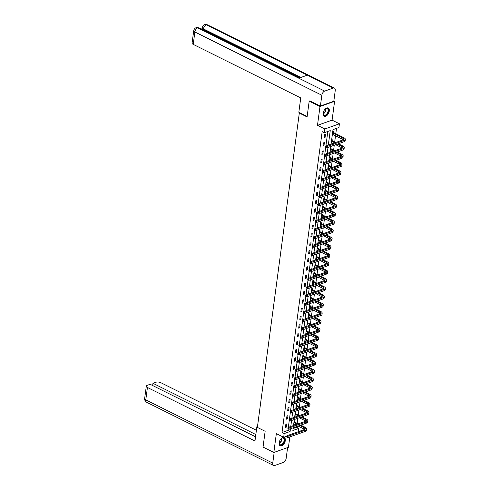 <?xml version="1.0" encoding="UTF-8"?>
<svg xmlns="http://www.w3.org/2000/svg" width="490" height="490" viewBox="0 0 490 490"><rect width="100%" height="100%" fill="white"/><g stroke="black" fill="none" stroke-linecap="round" stroke-linejoin="round"><path stroke-width="0.73" d="M285.309 440.553A4.594 2.64 116.5 0 0 284.28 437.533A4.594 2.64 116.5 0 0 281.193 438.593A4.594 2.64 116.5 0 0 279.153 442.74A4.594 2.64 116.5 0 0 280.182 445.765A4.594 2.64 116.5 0 0 283.275 444.706A4.594 2.64 116.5 0 0 285.309 440.553M329.28 111.034A4.594 2.64 116.5 0 0 328.251 108.014A4.594 2.64 116.5 0 0 325.158 109.068A4.594 2.64 116.5 0 0 323.118 113.221A4.594 2.64 116.5 0 0 324.147 116.24A4.594 2.64 116.5 0 0 327.24 115.181A4.594 2.64 116.5 0 0 329.28 111.034M293.124 428.56L296.628 427.311L298.784 428.389L298.349 431.684M299.972 112.823L299.317 113.055L257.373 427.409L265.145 431.28L263.038 447.088L273.83 452.466L288.439 447.278L289.823 436.896M333.855 100.94L334.596 101.308L319.995 106.495L317.483 125.33L324.821 128.986L339.429 123.799L338.933 127.51L333.01 129.617L331.069 144.158M317.483 125.33L332.085 120.142L334.596 101.308M332.085 120.142L339.429 123.799M296.628 427.311L296.726 426.563M297.161 423.317L297.834 418.282M298.263 415.042L298.937 410.007M299.372 406.767L300.039 401.733M300.474 398.493L301.142 393.458M301.577 390.218L302.25 385.183M302.679 381.943L303.353 376.908M303.788 373.668L304.455 368.633M304.89 365.393L305.558 360.358M305.993 357.118L306.667 352.083M307.095 348.837L307.769 343.809M308.204 340.562L308.872 335.534M309.306 332.287L309.98 327.259M310.409 324.013L311.083 318.984M311.511 315.738L312.185 310.709M312.62 307.463L313.288 302.434M313.723 299.188L314.396 294.159M314.825 290.913L315.499 285.884M315.934 282.638L316.601 277.61M317.036 274.363L317.704 269.335M318.139 266.088L318.812 261.06M319.241 257.814L319.915 252.779M320.35 249.539L321.017 244.504M321.452 241.264L322.126 236.229M322.555 232.989L323.229 227.954M323.657 224.714L324.331 219.679M324.766 216.439L325.434 211.404M325.868 208.164L326.542 203.13M326.971 199.889L327.645 194.855M328.079 191.614L328.747 186.58M329.182 183.34L329.85 178.305M330.285 175.059L330.958 170.03M331.387 166.784L332.061 161.755M332.496 158.509L333.163 153.48M333.598 150.234L334.266 145.205M334.701 141.959L335.521 135.804M335.803 133.684L336.514 128.368M299.317 113.055L307.089 116.926L309.196 101.118L309.986 100.842M309.196 101.118L319.995 106.495M332.728 131.712L333.372 131.485L333.261 132.343M332.306 134.897L332.967 134.53M331.626 139.987L332.269 139.76L332.153 140.618M331.203 143.172L331.865 142.804M330.523 148.262L331.166 148.035L331.05 148.893M330.101 151.447L330.756 151.079M329.421 156.537L330.058 156.31L329.948 157.168M328.992 159.722L329.654 159.354M328.312 164.811L328.955 164.585L328.839 165.449M327.89 167.996L328.551 167.629M327.21 173.086L327.853 172.86L327.737 173.723M326.787 176.271L327.449 175.904M326.107 181.361L326.75 181.135L326.634 181.998M325.685 184.546L326.34 184.179M325.005 189.636L325.642 189.41L325.532 190.273M324.576 192.821L325.238 192.454M323.896 197.911L324.539 197.684L324.423 198.548M323.474 201.096L324.135 200.729M322.794 206.186L323.437 205.959L323.32 206.823M322.371 209.371L323.033 209.003M321.691 214.461L322.334 214.234L322.218 215.098M321.262 217.646L321.924 217.278M320.589 222.742L321.226 222.509L321.115 223.373M320.16 225.921L320.821 225.553M319.48 231.017L320.123 230.784L320.007 231.648M319.057 234.196L319.719 233.828M318.377 239.292L319.021 239.059L318.904 239.922M317.955 242.47L318.61 242.103M317.275 247.566L317.918 247.334L317.802 248.197M316.846 250.745L317.508 250.378M316.166 255.841L316.81 255.609L316.693 256.472M315.744 259.02L316.405 258.653M315.064 264.116L315.707 263.889L315.591 264.747M314.641 267.295L315.303 266.934M313.961 272.391L314.605 272.164L314.488 273.022M313.539 275.57L314.194 275.209M312.859 280.666L313.496 280.439L313.386 281.297M312.43 283.851L313.092 283.483M311.75 288.941L312.393 288.714L312.277 289.572M311.328 292.126L311.989 291.758M310.648 297.216L311.291 296.989L311.175 297.846M310.225 300.401L310.887 300.033M309.545 305.49L310.188 305.264L310.072 306.121M309.117 308.675L309.778 308.308M308.443 313.765L309.08 313.539L308.97 314.396M308.014 316.95L308.675 316.583M307.334 322.04L307.977 321.814L307.861 322.671M306.911 325.225L307.573 324.858M306.232 330.315L306.875 330.089L306.758 330.952M305.809 333.5L306.471 333.133M305.129 338.59L305.772 338.363L305.656 339.227M304.7 341.775L305.362 341.408M304.021 346.865L304.664 346.638L304.553 347.502M303.598 350.05L304.259 349.682M302.918 355.14L303.561 354.913L303.445 355.777M302.495 358.325L303.157 357.957M301.816 363.415L302.459 363.188L302.342 364.052M301.393 366.6L302.048 366.232M300.713 371.69L301.35 371.463L301.24 372.327M300.284 374.875L300.946 374.507M299.604 379.964L300.248 379.738L300.131 380.601M299.182 383.149L299.843 382.782M298.502 388.245L299.145 388.013L299.029 388.876M298.079 391.424L298.741 391.057M297.399 396.52L298.043 396.288L297.926 397.151M296.977 399.699L297.632 399.332M296.297 404.795L296.934 404.562L296.824 405.426M295.868 407.974L296.53 407.607M295.188 413.07L295.831 412.837L295.715 413.701M294.766 416.249L295.427 415.881M294.086 421.345L294.729 421.112L294.613 421.976M293.663 424.524L294.325 424.156M328.306 145.138L330.248 130.597L324.325 132.698L322.169 131.626L282.019 432.499L287.942 430.398L288.138 428.922M288.347 427.354L289.241 420.647M289.455 419.079L290.35 412.372M290.558 410.804L291.452 404.097M291.66 402.529L292.555 395.822M292.769 394.254L293.663 387.547M293.871 385.973L294.766 379.272M294.974 377.698L295.868 370.997M296.076 369.423L296.971 362.723M297.185 361.148L298.079 354.448M298.288 352.874L299.182 346.173M299.39 344.599L300.284 337.898M300.493 336.324L301.387 329.623M301.601 328.049L302.495 321.348M302.704 319.774L303.598 313.073M303.806 311.499L304.7 304.798M304.909 303.224L305.809 296.524M306.017 294.949L306.911 288.249M307.12 286.675L308.014 279.974M308.222 278.4L309.117 271.699M309.331 270.125L310.225 263.418M310.433 261.85L311.328 255.143M311.536 253.575L312.43 246.868M312.638 245.3L313.533 238.593M313.747 237.025L314.641 230.318M314.849 228.75L315.744 222.043M315.952 220.469L316.846 213.769M317.055 212.195L317.949 205.494M318.163 203.92L319.057 197.219M319.266 195.645L320.16 188.944M320.368 187.37L321.262 180.669M321.477 179.095L322.371 172.394M322.579 170.82L323.474 164.119M323.682 162.545L324.576 155.845M324.784 154.27L325.679 147.57M325.893 145.996L327.828 131.455M324.49 134.64L324.068 137.819L325.054 137.47L325.476 134.291L324.49 134.64M323.388 142.915L322.965 146.094L323.951 145.744L324.374 142.566L323.388 142.915M322.285 151.19L321.857 154.375L322.843 154.019L323.271 150.84L322.285 151.19M321.177 159.464L320.754 162.649L321.74 162.294L322.169 159.115L321.177 159.464M320.074 167.739L319.651 170.924L320.638 170.569L321.06 167.39L320.074 167.739M318.972 176.014L318.549 179.199L319.535 178.844L319.958 175.665L318.972 176.014M317.869 184.289L317.44 187.474L318.427 187.125L318.855 183.94L317.869 184.289M316.76 192.564L316.338 195.749L317.324 195.4L317.747 192.215L316.76 192.564M315.658 200.839L315.235 204.024L316.221 203.675L316.644 200.49L315.658 200.839M314.555 209.114L314.127 212.299L315.119 211.95L315.542 208.764L314.555 209.114M313.453 217.389L313.024 220.574L314.01 220.224L314.439 217.039L313.453 217.389M312.344 225.663L311.922 228.848L312.908 228.499L313.331 225.314L312.344 225.663M311.242 233.938L310.819 237.123L311.805 236.774L312.228 233.589L311.242 233.938M310.139 242.213L309.711 245.398L310.703 245.049L311.125 241.864L310.139 242.213M309.031 250.488L308.608 253.673L309.594 253.324L310.023 250.139L309.031 250.488M307.928 258.769L307.506 261.948L308.492 261.599L308.914 258.414L307.928 258.769M306.826 267.044L306.403 270.223L307.389 269.874L307.812 266.689L306.826 267.044M305.723 275.319L305.295 278.498L306.281 278.149L306.709 274.964L305.723 275.319M304.615 283.594L304.192 286.773L305.178 286.423L305.601 283.238L304.615 283.594M303.512 291.868L303.089 295.047L304.076 294.698L304.498 291.519L303.512 291.868M302.41 300.143L301.987 303.322L302.973 302.973L303.396 299.794L302.41 300.143M301.307 308.418L300.878 311.597L301.865 311.248L302.293 308.069L301.307 308.418M300.199 316.693L299.776 319.878L300.762 319.523L301.185 316.344L300.199 316.693M299.096 324.968L298.673 328.153L299.66 327.798L300.082 324.619L299.096 324.968M297.993 333.243L297.565 336.428L298.557 336.073L298.98 332.894L297.993 333.243M296.885 341.518L296.462 344.703L297.448 344.348L297.877 341.169L296.885 341.518M295.782 349.793L295.36 352.978L296.346 352.622L296.769 349.444L295.782 349.793M294.68 358.068L294.257 361.252L295.243 360.903L295.666 357.718L294.68 358.068M293.577 366.342L293.149 369.527L294.135 369.178L294.564 365.993L293.577 366.342M292.469 374.617L292.046 377.802L293.032 377.453L293.461 374.268L292.469 374.617M291.366 382.892L290.944 386.077L291.93 385.728L292.352 382.543L291.366 382.892M290.264 391.167L289.841 394.352L290.827 394.003L291.25 390.818L290.264 391.167M289.161 399.442L288.733 402.627L289.719 402.278L290.147 399.093L289.161 399.442M288.053 407.717L287.63 410.902L288.616 410.553L289.039 407.368L288.053 407.717M286.95 415.992L286.528 419.177L287.514 418.827L287.936 415.643L286.95 415.992M285.848 424.273L285.419 427.452L286.411 427.102L286.834 423.917L285.848 424.273M286.809 436.18L283.686 437.288L276.342 433.632L273.83 452.466M283.686 437.288L284.182 433.577L290.105 431.476L290.46 428.787M282.019 432.499L284.182 433.577M324.325 132.698L324.821 128.986M293.222 427.807L292.867 430.49L298.784 428.389M330.762 146.449L329.966 152.433M329.66 154.724L328.863 160.708M328.557 162.999L327.761 168.983M327.455 171.273L326.652 177.257M326.346 179.548L325.55 185.532M325.244 187.823L324.447 193.807M324.141 196.098L323.339 202.082M323.039 204.373L322.236 210.357M321.93 212.648L321.134 218.632M320.827 220.923L320.031 226.907M319.725 229.204L318.923 235.182M318.616 237.479L317.82 243.457M317.514 245.753L316.718 251.731M316.411 254.028L315.615 260.006M315.309 262.303L314.507 268.281M314.2 270.578L313.404 276.556M313.098 278.853L312.302 284.831M311.995 287.128L311.199 293.112M310.893 295.403L310.09 301.387M309.784 303.678L308.988 309.662M308.682 311.952L307.885 317.937M307.579 320.227L306.777 326.211M306.477 328.502L305.674 334.486M305.368 336.777L304.572 342.761M304.266 345.052L303.469 351.036M303.163 353.327L302.361 359.311M302.054 361.602L301.258 367.586M300.952 369.877L300.156 375.861M299.849 378.151L299.053 384.136M298.747 386.426L297.945 392.41M297.638 394.707L296.842 400.685M296.536 402.982L295.74 408.96M295.433 411.257L294.637 417.235M294.331 419.532L293.528 425.51M290.766 426.496L291.562 420.512M291.868 418.221L292.671 412.237M292.977 409.94L293.773 403.962M294.08 401.665L294.876 395.687M295.182 393.39L295.985 387.412M296.285 385.115L297.087 379.138M297.393 376.841L298.19 370.863M298.496 368.566L299.292 362.588M299.598 360.291L300.401 354.313M300.707 352.016L301.503 346.032M301.809 343.741L302.606 337.757M302.912 335.466L303.708 329.482M304.014 327.191L304.817 321.207M305.123 318.916L305.919 312.932M306.226 310.642L307.022 304.658M307.328 302.367L308.124 296.383M308.431 294.092L309.233 288.108M309.539 285.817L310.335 279.833M310.642 277.542L311.438 271.558M311.744 269.267L312.546 263.283M312.847 260.992L313.649 255.008M313.955 252.718L314.752 246.733M315.058 244.436L315.854 238.459M316.16 236.162L316.963 230.184M317.269 227.887L318.065 221.909M318.371 219.612L319.168 213.634M319.474 211.337L320.27 205.359M320.576 203.062L321.379 197.084M321.685 194.787L322.481 188.809M322.788 186.512L323.584 180.528M323.89 178.238L324.686 172.253M324.993 169.963L325.795 163.979M326.101 161.688L326.897 155.704M327.204 153.413L328 147.429M287.942 430.398L290.105 431.476M324.172 137.035L325.054 137.47M332.373 134.383L332.949 134.664M331.271 142.657L331.846 142.939M323.069 145.31L323.951 145.744M330.168 150.932L330.738 151.214M321.967 153.584L322.843 154.019M329.066 159.207L329.635 159.495M320.858 161.859L321.74 162.294M327.957 167.482L328.533 167.77M319.756 170.134L320.638 170.569M326.855 175.757L327.43 176.045M318.653 178.409L319.535 178.844M325.752 184.032L326.322 184.32M317.545 186.684L318.427 187.125M324.643 192.307L325.219 192.595M316.442 194.959L317.324 195.4M323.541 200.582L324.117 200.869M315.34 203.234L316.221 203.675M322.438 208.856L323.014 209.144M314.237 211.508L315.119 211.95M321.336 217.131L321.906 217.419M313.128 219.783L314.01 220.224M320.227 225.406L320.803 225.694M312.026 228.058L312.908 228.499M319.125 233.681L319.701 233.969M310.923 236.333L311.805 236.774M318.022 241.956L318.592 242.244M309.821 244.608L310.703 245.049M316.92 250.231L317.489 250.519M308.712 252.883L309.594 253.324M315.811 258.512L316.387 258.793M307.61 261.158L308.492 261.599M314.709 266.787L315.284 267.068M306.507 269.433L307.389 269.874M313.606 275.062L314.176 275.343M305.405 277.707L306.281 278.149M312.498 283.336L313.073 283.618M304.296 285.982L305.178 286.423M311.395 291.611L311.971 291.893M303.194 294.257L304.076 294.698M310.293 299.886L310.868 300.168M302.091 302.538L302.973 302.973M309.19 308.161L309.76 308.443M300.983 310.813L301.865 311.248M308.081 316.436L308.657 316.718M299.88 319.088L300.762 319.523M306.979 324.711L307.555 324.999M298.778 327.363L299.66 327.798M305.876 332.986L306.446 333.274M297.675 335.638L298.557 336.073M304.774 341.26L305.344 341.548M296.566 343.913L297.448 344.348M303.665 349.535L304.241 349.823M295.464 352.188L296.346 352.622M302.563 357.81L303.139 358.098M294.361 360.462L295.243 360.903M301.46 366.085L302.03 366.373M293.259 368.737L294.135 369.178M300.358 374.36L300.927 374.648M292.15 377.012L293.032 377.453M299.249 382.635L299.825 382.923M291.048 385.287L291.93 385.728M298.147 390.91L298.722 391.198M289.945 393.562L290.827 394.003M297.044 399.185L297.614 399.473M288.837 401.837L289.719 402.278M295.936 407.46L296.511 407.747M287.734 410.112L288.616 410.553M294.833 415.734L295.409 416.022M286.632 418.387L287.514 418.827M293.731 424.009L294.306 424.297M285.529 426.661L286.411 427.102M332.722 131.773L333.384 132.478L332.594 132.759M332.569 132.919L342.957 138.088A2.946 1.231 -172.4 0 1 343.907 139.185A2.946 1.231 -172.4 0 1 343.147 139.864L325.599 146.1L326.677 146.639L344.225 140.403A4.422 1.85 7.6 0 0 345.364 139.374A4.422 1.85 7.6 0 0 343.943 137.739L333.384 132.478M332.392 134.242L342.78 139.417A2.946 1.231 -172.4 0 1 343.349 139.785M325.789 147.055L325.354 146.841L325.715 147.588L325.789 147.055L326.677 146.639L326.499 147.962L344.047 141.733A4.422 1.85 7.6 0 0 345.187 140.704L345.364 139.374M326.499 147.962L325.715 147.588M325.354 146.841L325.599 146.1M324.741 109.54A3.975 2.285 -63.5 0 1 325.685 108.7A3.975 2.285 -63.5 0 1 328.398 109.344A3.975 2.285 -63.5 0 1 326.775 114.58A3.975 2.285 -63.5 0 1 323.308 114.562A3.975 2.285 -63.5 0 1 323.155 113.778A3.975 2.285 -63.5 0 1 323.253 112.522M327.994 109.429A3.681 2.113 116.5 0 0 327.277 108.547A3.681 2.113 116.5 0 0 325.58 108.774A3.565 2.046 116.5 0 1 323.149 113.643A3.681 2.113 116.5 0 0 323.277 114.262A3.681 2.113 116.5 0 0 323.994 115.144A3.681 2.113 116.5 0 0 327.057 113.588A3.681 2.113 116.5 0 0 327.994 109.429M323.89 116.075A4.569 2.622 116.5 0 0 327.651 114.066A4.569 2.622 116.5 0 0 328.778 108.958A4.569 2.622 116.5 0 0 327.957 107.904M280.77 439.058A3.975 2.285 -63.5 0 1 281.713 438.225A3.975 2.285 -63.5 0 1 284.433 438.869A3.975 2.285 -63.5 0 1 282.804 444.105A3.975 2.285 -63.5 0 1 279.337 444.087A3.975 2.285 -63.5 0 1 279.19 443.297A3.975 2.285 -63.5 0 1 279.288 442.041M284.029 438.954A3.681 2.113 116.5 0 0 283.312 438.072A3.681 2.113 116.5 0 0 281.609 438.293A3.565 2.046 116.5 0 1 279.184 443.162A3.681 2.113 116.5 0 0 279.312 443.787A3.681 2.113 116.5 0 0 280.029 444.663A3.681 2.113 116.5 0 0 283.085 443.113A3.681 2.113 116.5 0 0 284.029 438.954M279.919 445.6A4.569 2.622 116.5 0 0 283.679 443.585A4.569 2.622 116.5 0 0 284.812 438.477A4.569 2.622 116.5 0 0 283.992 437.423M307.157 116.4L298.833 112.253L300.744 97.933L193.219 44.37A3.534 1.482 -172.4 0 1 192.08 43.065L193.734 30.68A3.534 1.482 -172.4 0 0 194.873 31.985L193.219 44.37M333.261 88.059L307.353 75.154L298.784 78.198L324.692 91.103L333.261 88.059A3.626 2.083 116.5 0 1 334.443 88.078A3.626 2.083 116.5 0 1 335.252 90.46L333.812 101.252L320.393 106.024L309.79 100.909M324.692 91.103A3.626 2.083 116.5 0 0 321.832 95.225L320.393 106.024M202.29 27.82L200.232 28.555M299.972 77.775L203.362 29.651A3.534 1.482 -172.4 0 1 202.223 28.347L202.321 27.63L203.454 28.935L203.362 29.651M299.433 77.965L198.891 27.887A3.626 2.083 116.5 0 0 197.733 27.863L196.123 27.71C194.934 28.065 194.138 29.057 193.734 30.68M334.443 88.078L207.478 24.837A3.626 2.083 116.5 0 0 206.296 24.819L204.679 24.672C203.528 25.008 202.744 25.995 202.321 27.63M257.495 426.49L256.876 426.71L254.965 441.037L147.435 387.474L145.787 399.858L272.746 463.099L274.18 452.337M257.428 426.986L256.876 426.71M256.399 430.293L160.861 382.708A3.534 1.482 7.6 0 0 155.9 382.255L152.96 383.303L255.835 434.544M272.746 463.099A3.626 2.083 116.5 0 0 273.561 465.482A3.626 2.083 116.5 0 0 274.737 465.5L283.306 462.456A3.626 2.083 116.5 0 0 286.166 458.334L287.606 447.572M255.535 436.786L150.154 384.295L147.214 385.342A3.534 1.482 7.6 0 0 146.302 386.163A3.534 1.482 7.6 0 0 147.435 387.474M152.66 385.544L152.96 383.303M331.62 140.048L332.281 140.753L331.485 141.034M337.334 144.115L341.855 146.363A2.946 1.231 -172.4 0 1 342.804 147.459A2.946 1.231 -172.4 0 1 342.038 148.145L324.496 154.375L325.574 154.913L343.123 148.678A4.422 1.85 7.6 0 0 344.262 147.649A4.422 1.85 7.6 0 0 342.841 146.014L338.321 143.766M335.76 142.492L332.281 140.753M331.467 141.194L334.774 142.841M331.289 142.517L333.12 143.429M335.681 144.703L341.677 147.692A2.946 1.231 -172.4 0 1 342.247 148.06M324.686 155.33L324.251 155.116L324.613 155.863L324.686 155.33L325.574 154.913L325.397 156.237L342.945 150.007A4.422 1.85 7.6 0 0 344.084 148.978L344.262 147.649M325.397 156.237L324.613 155.863M324.251 155.116L324.496 154.375M330.517 148.323L331.179 149.027L330.382 149.309M336.232 152.39L340.752 154.644A2.946 1.231 -172.4 0 1 341.695 155.734A2.946 1.231 -172.4 0 1 340.936 156.42L323.388 162.649L324.472 163.188L342.014 156.953A4.422 1.85 7.6 0 0 343.159 155.924A4.422 1.85 7.6 0 0 341.738 154.289L337.218 152.041M334.658 150.767L331.179 149.027M330.364 149.468L333.672 151.116M330.187 150.791L332.012 151.704M334.572 152.978L340.575 155.967A2.946 1.231 -172.4 0 1 341.144 156.335M323.578 163.605L323.149 163.391L323.075 163.923L323.51 164.138L323.578 163.605L324.472 163.188L324.294 164.511L341.836 158.282A4.422 1.85 7.6 0 0 342.982 157.253L343.159 155.924M324.294 164.511L323.51 164.138M323.149 163.391L323.388 162.649M329.409 156.598L330.07 157.302L329.28 157.59M335.129 160.665L339.65 162.919A2.946 1.231 -172.4 0 1 340.593 164.009A2.946 1.231 -172.4 0 1 339.833 164.695L322.285 170.924L323.363 171.463L340.911 165.228A4.422 1.85 7.6 0 0 342.057 164.199A4.422 1.85 7.6 0 0 340.636 162.564L336.115 160.316M333.555 159.042L330.07 157.302M329.255 157.743L332.569 159.391M329.084 159.066L330.909 159.979M333.47 161.253L339.472 164.242A2.946 1.231 -172.4 0 1 340.042 164.609M322.475 171.88L322.046 171.665L321.973 172.198L322.408 172.413L322.475 171.88L323.363 171.463L323.192 172.786L340.734 166.557A4.422 1.85 7.6 0 0 341.879 165.528L342.057 164.199M323.192 172.786L322.408 172.413M322.046 171.665L322.285 170.924M328.306 164.873L328.968 165.583L328.178 165.865M334.021 168.94L338.541 171.194A2.946 1.231 -172.4 0 1 339.49 172.284A2.946 1.231 -172.4 0 1 338.731 172.97L321.183 179.199L322.261 179.738L339.809 173.503A4.422 1.85 7.6 0 0 340.948 172.48A4.422 1.85 7.6 0 0 339.527 170.839L335.013 168.591M332.453 167.317L328.968 165.583M328.153 166.018L331.461 167.666M327.975 167.341L329.807 168.254M332.367 169.528L338.363 172.517A2.946 1.231 -172.4 0 1 338.933 172.884M321.373 180.155L320.938 179.94L321.299 180.688L321.373 180.155L322.261 179.738L322.083 181.061L339.631 174.832A4.422 1.85 7.6 0 0 340.771 173.803L340.948 172.48M322.083 181.061L321.299 180.688M320.938 179.94L321.183 179.199M327.204 173.148L327.865 173.858L327.069 174.14M332.918 177.215L337.438 179.469A2.946 1.231 -172.4 0 1 338.388 180.559A2.946 1.231 -172.4 0 1 337.622 181.245L320.08 187.474L321.158 188.013L338.706 181.784A4.422 1.85 7.6 0 0 339.846 180.755A4.422 1.85 7.6 0 0 338.425 179.113L333.904 176.865M331.344 175.592L327.865 173.858M327.051 174.293L330.358 175.941M326.873 175.616L328.704 176.529M331.265 177.803L337.261 180.792A2.946 1.231 -172.4 0 1 337.83 181.159M320.27 188.43L319.835 188.215L320.197 188.962L320.27 188.43L321.158 188.013L320.981 189.342L338.529 183.107A4.422 1.85 7.6 0 0 339.668 182.078L339.846 180.755M320.981 189.342L320.197 188.962M319.835 188.215L320.08 187.474M326.095 181.429L326.763 182.133L325.966 182.415M331.816 185.489L336.336 187.744A2.946 1.231 -172.4 0 1 337.279 188.834A2.946 1.231 -172.4 0 1 336.52 189.52L318.972 195.749L320.056 196.288L337.598 190.059A4.422 1.85 7.6 0 0 338.743 189.03A4.422 1.85 7.6 0 0 337.322 187.394L332.802 185.14M330.242 183.866L326.763 182.133M325.948 182.568L329.255 184.216M325.77 183.891L327.596 184.804M330.156 186.078L336.158 189.067A2.946 1.231 -172.4 0 1 336.728 189.434M319.162 196.704L318.733 196.49L318.659 197.023L319.094 197.237L319.162 196.704L320.056 196.288L319.878 197.617L337.42 191.382A4.422 1.85 7.6 0 0 338.566 190.353L338.743 189.03M319.878 197.617L319.094 197.237M318.733 196.49L318.972 195.749M324.993 189.704L325.654 190.408L324.864 190.69M330.713 193.764L335.227 196.018A2.946 1.231 -172.4 0 1 336.177 197.109A2.946 1.231 -172.4 0 1 335.417 197.795L317.869 204.024L318.947 204.563L336.495 198.334A4.422 1.85 7.6 0 0 337.641 197.305A4.422 1.85 7.6 0 0 336.22 195.669L331.699 193.415M329.139 192.141L325.654 190.408M324.839 190.843L328.153 192.49M324.662 192.166L326.493 193.078M329.053 194.352L335.056 197.341A2.946 1.231 -172.4 0 1 335.619 197.709M318.059 204.979L317.624 204.765L317.986 205.512L318.059 204.979L318.947 204.563L318.77 205.892L336.318 199.657A4.422 1.85 7.6 0 0 337.463 198.628L337.641 197.305M318.77 205.892L317.986 205.512M317.624 204.765L317.869 204.024M323.89 197.978L324.552 198.683L323.755 198.964M329.605 202.039L334.125 204.293A2.946 1.231 -172.4 0 1 335.074 205.383A2.946 1.231 -172.4 0 1 334.309 206.07L316.767 212.299L317.845 212.838L335.393 206.609A4.422 1.85 7.6 0 0 336.532 205.579A4.422 1.85 7.6 0 0 335.111 203.944L330.591 201.69M328.037 200.416L324.552 198.683M323.737 199.118L327.044 200.765M323.559 200.447L325.391 201.353M327.951 202.627L333.947 205.616A2.946 1.231 -172.4 0 1 334.517 205.984M316.957 213.26L316.522 213.04L316.883 213.787L316.957 213.26L317.845 212.838L317.667 214.167L335.215 207.932A4.422 1.85 7.6 0 0 336.354 206.903L336.532 205.579M317.667 214.167L316.883 213.787M316.522 213.04L316.767 212.299M322.788 206.253L323.449 206.958L322.653 207.239M328.502 210.314L333.022 212.568A2.946 1.231 -172.4 0 1 333.972 213.658A2.946 1.231 -172.4 0 1 333.206 214.344L315.664 220.574L316.742 221.113L334.284 214.883A4.422 1.85 7.6 0 0 335.43 213.854A4.422 1.85 7.6 0 0 334.009 212.219L329.488 209.965M326.928 208.691L323.449 206.958M322.634 207.393L325.942 209.04M322.457 208.722L324.288 209.628M326.848 210.902L332.845 213.891A2.946 1.231 -172.4 0 1 333.414 214.259M315.848 221.535L315.419 221.315L315.346 221.847L315.781 222.062L315.848 221.535L316.742 221.113L316.565 222.442L334.113 216.206A4.422 1.85 7.6 0 0 335.252 215.177L335.43 213.854M316.565 222.442L315.781 222.062M315.419 221.315L315.664 220.574M321.679 214.528L322.34 215.232L321.55 215.514M327.4 218.589L331.92 220.843A2.946 1.231 -172.4 0 1 332.863 221.933A2.946 1.231 -172.4 0 1 332.104 222.619L314.555 228.848L315.64 229.387L333.182 223.158A4.422 1.85 7.6 0 0 334.327 222.129A4.422 1.85 7.6 0 0 332.906 220.494L328.386 218.24M325.826 216.966L322.34 215.232M321.532 215.667L324.839 217.315M321.354 216.996L323.18 217.903M325.74 219.183L331.742 222.166A2.946 1.231 -172.4 0 1 332.312 222.534M314.745 229.81L314.317 229.596L314.243 230.122L314.678 230.337L314.745 229.81L315.64 229.387L315.462 230.717L333.004 224.481A4.422 1.85 7.6 0 0 334.149 223.452L334.327 222.129M315.462 230.717L314.678 230.337M314.317 229.596L314.555 228.848M320.576 222.803L321.238 223.507L320.448 223.789M326.297 226.864L330.811 229.118A2.946 1.231 -172.4 0 1 331.761 230.208A2.946 1.231 -172.4 0 1 331.001 230.894L313.453 237.129L314.531 237.662L332.079 231.433A4.422 1.85 7.6 0 0 333.218 230.404A4.422 1.85 7.6 0 0 331.797 228.769L327.283 226.515M324.723 225.241L321.238 223.507M320.423 223.942L323.737 225.59M320.246 225.271L322.077 226.178M324.637 227.458L330.634 230.441A2.946 1.231 -172.4 0 1 331.203 230.808M313.643 238.085L313.208 237.871L313.569 238.612L313.643 238.085L314.531 237.662L314.353 238.991L331.901 232.756A4.422 1.85 7.6 0 0 333.047 231.727L333.218 230.404M314.353 238.991L313.569 238.612M313.208 237.871L313.453 237.129M319.474 231.078L320.135 231.782L319.339 232.064M325.188 235.145L329.709 237.393A2.946 1.231 -172.4 0 1 330.658 238.483A2.946 1.231 -172.4 0 1 329.893 239.169L312.351 245.404L313.429 245.937L330.977 239.708A4.422 1.85 7.6 0 0 332.116 238.679A4.422 1.85 7.6 0 0 330.695 237.044L326.175 234.79M323.614 233.516L320.135 231.782M319.321 232.217L322.628 233.865M319.143 233.546L320.974 234.453M323.535 235.733L329.531 238.722A2.946 1.231 -172.4 0 1 330.101 239.083M312.54 246.36L312.106 246.145L312.467 246.887L312.54 246.36L313.429 245.937L313.251 247.266L330.799 241.031A4.422 1.85 7.6 0 0 331.938 240.002L332.116 238.679M313.251 247.266L312.467 246.887M312.106 246.145L312.351 245.404M318.371 239.353L319.033 240.057L318.237 240.339M324.086 243.42L328.606 245.668A2.946 1.231 -172.4 0 1 329.55 246.758A2.946 1.231 -172.4 0 1 328.79 247.444L311.242 253.679L312.326 254.212L329.868 247.983A4.422 1.85 7.6 0 0 331.013 246.954A4.422 1.85 7.6 0 0 329.592 245.319L325.072 243.065M322.512 241.791L319.033 240.057M318.218 240.492L321.526 242.14M318.041 241.821L319.866 242.728M322.426 244.008L328.429 246.997A2.946 1.231 -172.4 0 1 328.998 247.358M311.432 254.635L311.003 254.42L310.93 254.947L311.364 255.161L311.432 254.635L312.326 254.212L312.148 255.541L329.69 249.306A4.422 1.85 7.6 0 0 330.836 248.277L331.013 246.954M312.148 255.541L311.364 255.161M311.003 254.42L311.242 253.679M317.263 247.628L317.924 248.332L317.134 248.614M322.984 251.695L327.504 253.943A2.946 1.231 -172.4 0 1 328.447 255.033A2.946 1.231 -172.4 0 1 327.688 255.719L310.139 261.954L311.217 262.487L328.766 256.258A4.422 1.85 7.6 0 0 329.911 255.229A4.422 1.85 7.6 0 0 328.49 253.593L323.97 251.339M321.409 250.065L317.924 248.332M317.11 248.767L320.423 250.415M316.938 250.096L318.763 251.009M321.324 252.283L327.326 255.272A2.946 1.231 -172.4 0 1 327.896 255.633M310.329 262.91L309.901 262.695L309.827 263.222L310.262 263.436L310.329 262.91L311.217 262.487L311.046 263.816L328.588 257.581A4.422 1.85 7.6 0 0 329.733 256.558L329.911 255.229M311.046 263.816L310.262 263.436M309.901 262.695L310.139 261.954M316.16 255.903L316.822 256.607L316.032 256.889M321.875 259.97L326.395 262.217A2.946 1.231 -172.4 0 1 327.345 263.308A2.946 1.231 -172.4 0 1 326.585 263.994L309.037 270.229L310.115 270.768L327.663 264.533A4.422 1.85 7.6 0 0 328.802 263.504A4.422 1.85 7.6 0 0 327.381 261.868L322.867 259.614M320.307 258.34L316.822 256.607M316.007 257.042L319.321 258.689M315.829 258.371L317.661 259.284M320.221 260.558L326.218 263.546A2.946 1.231 -172.4 0 1 326.787 263.908M309.227 271.184L308.792 270.97L309.153 271.711L309.227 271.184L310.115 270.768L309.937 272.091L327.485 265.862A4.422 1.85 7.6 0 0 328.625 264.833L328.802 263.504M309.937 272.091L309.153 271.711M308.792 270.97L309.037 270.229M315.058 264.177L315.719 264.882L314.923 265.164M320.772 268.244L325.293 270.492A2.946 1.231 -172.4 0 1 326.242 271.582A2.946 1.231 -172.4 0 1 325.476 272.269L307.934 278.504L309.012 279.043L326.56 272.808A4.422 1.85 7.6 0 0 327.7 271.779A4.422 1.85 7.6 0 0 326.279 270.143L321.759 267.889M319.198 266.615L315.719 264.882M314.905 265.317L318.212 266.97M314.727 266.646L316.558 267.558M319.119 268.832L325.115 271.821A2.946 1.231 -172.4 0 1 325.685 272.183M308.124 279.459L307.689 279.245L308.051 279.992L308.124 279.459L309.012 279.043L308.835 280.366L326.383 274.137A4.422 1.85 7.6 0 0 327.522 273.108L327.7 271.779M308.835 280.366L308.051 279.992M307.689 279.245L307.934 278.504M313.955 272.452L314.617 273.157L313.821 273.438M319.67 276.519L324.19 278.767A2.946 1.231 -172.4 0 1 325.133 279.857A2.946 1.231 -172.4 0 1 324.374 280.543L306.826 286.779L307.91 287.318L325.452 281.082A4.422 1.85 7.6 0 0 326.597 280.053A4.422 1.85 7.6 0 0 325.176 278.418L320.656 276.17M318.096 274.89L314.617 273.157M313.802 273.591L317.11 275.245M313.625 274.921L315.45 275.833M318.01 277.107L324.013 280.096A2.946 1.231 -172.4 0 1 324.582 280.458M307.016 287.734L306.587 287.52L306.513 288.046L306.948 288.267L307.016 287.734L307.91 287.318L307.732 288.641L325.274 282.411A4.422 1.85 7.6 0 0 326.42 281.382L326.597 280.053M307.732 288.641L306.948 288.267M306.587 287.52L306.826 286.779M312.847 280.727L313.508 281.432L312.718 281.713M318.567 284.794L323.082 287.042A2.946 1.231 -172.4 0 1 324.031 288.132A2.946 1.231 -172.4 0 1 323.271 288.818L305.723 295.054L306.801 295.593L324.349 289.357A4.422 1.85 7.6 0 0 325.495 288.328A4.422 1.85 7.6 0 0 324.074 286.693L319.554 284.445M316.993 283.165L313.508 281.432M312.694 281.866L316.007 283.52M312.522 283.196L314.347 284.108M316.908 285.382L322.91 288.371A2.946 1.231 -172.4 0 1 323.48 288.739M305.913 296.009L305.484 295.795L305.84 296.542L305.913 296.009L306.801 295.593L306.624 296.916L324.172 290.686A4.422 1.85 7.6 0 0 325.317 289.657L325.495 288.328M306.624 296.916L305.84 296.542M305.484 295.795L305.723 295.054M311.744 289.002L312.406 289.706L311.609 289.988M317.459 293.069L321.979 295.317A2.946 1.231 -172.4 0 1 322.928 296.407A2.946 1.231 -172.4 0 1 322.169 297.093L304.621 303.328L305.699 303.867L323.247 297.632A4.422 1.85 7.6 0 0 324.386 296.603A4.422 1.85 7.6 0 0 322.965 294.968L318.451 292.72M315.891 291.44L312.406 289.706M311.591 290.147L314.899 291.795M311.413 291.47L313.245 292.383M315.805 293.657L321.801 296.646A2.946 1.231 -172.4 0 1 322.371 297.014M304.811 304.284L304.376 304.07L304.737 304.817L304.811 304.284L305.699 303.867L305.521 305.19L323.069 298.961A4.422 1.85 7.6 0 0 324.209 297.932L324.386 296.603M305.521 305.19L304.737 304.817M304.376 304.07L304.621 303.328M310.642 297.277L311.303 297.981L310.507 298.263M316.356 301.344L320.877 303.592A2.946 1.231 -172.4 0 1 321.826 304.688A2.946 1.231 -172.4 0 1 321.06 305.368L303.518 311.603L304.596 312.142L322.144 305.907A4.422 1.85 7.6 0 0 323.284 304.878A4.422 1.85 7.6 0 0 321.863 303.243L317.342 300.995M314.782 299.715L311.303 297.981M310.489 298.422L313.796 300.07M310.311 299.745L312.142 300.658M314.702 301.932L320.699 304.921A2.946 1.231 -172.4 0 1 321.269 305.288M303.708 312.559L303.273 312.344L303.635 313.092L303.708 312.559L304.596 312.142L304.419 313.465L321.967 307.236A4.422 1.85 7.6 0 0 323.106 306.207L323.284 304.878M304.419 313.465L303.635 313.092M303.273 312.344L303.518 311.603M309.533 305.552L310.201 306.256L309.404 306.538M315.254 309.619L319.774 311.867A2.946 1.231 -172.4 0 1 320.717 312.963A2.946 1.231 -172.4 0 1 319.958 313.649L302.41 319.878L303.494 320.417L321.036 314.182A4.422 1.85 7.6 0 0 322.181 313.153A4.422 1.85 7.6 0 0 320.76 311.518L316.24 309.27M313.68 307.996L310.201 306.256M309.386 306.697L312.694 308.345M309.208 308.02L311.034 308.933M313.594 310.207L319.596 313.196A2.946 1.231 -172.4 0 1 320.166 313.563M302.6 320.834L302.171 320.619L302.097 321.152L302.532 321.366L302.6 320.834L303.494 320.417L303.316 321.74L320.858 315.511A4.422 1.85 7.6 0 0 322.004 314.482L322.181 313.153M303.316 321.74L302.532 321.366M302.171 320.619L302.41 319.878M308.431 313.827L309.092 314.531L308.302 314.813M314.151 317.894L318.665 320.148A2.946 1.231 -172.4 0 1 319.615 321.238A2.946 1.231 -172.4 0 1 318.855 321.924L301.307 328.153L302.385 328.692L319.933 322.457A4.422 1.85 7.6 0 0 321.073 321.428A4.422 1.85 7.6 0 0 319.658 319.792L315.137 317.545M312.577 316.271L309.092 314.531M308.277 314.972L311.591 316.62M308.1 316.295L309.931 317.208M312.491 318.482L318.494 321.471A2.946 1.231 -172.4 0 1 319.057 321.838M301.497 329.109L301.062 328.894L301.424 329.641L301.497 329.109L302.385 328.692L302.207 330.015L319.756 323.786A4.422 1.85 7.6 0 0 320.901 322.757L321.073 321.428M302.207 330.015L301.424 329.641M301.062 328.894L301.307 328.153M307.328 322.102L307.99 322.806L307.193 323.094M313.043 326.168L317.563 328.423A2.946 1.231 -172.4 0 1 318.512 329.513A2.946 1.231 -172.4 0 1 317.747 330.199L300.205 336.428L301.283 336.967L318.831 330.732A4.422 1.85 7.6 0 0 319.97 329.703A4.422 1.85 7.6 0 0 318.549 328.067L314.029 325.819M311.469 324.545L307.99 322.806M307.175 323.247L310.482 324.895M306.997 324.57L308.829 325.483M311.389 326.757L317.385 329.746A2.946 1.231 -172.4 0 1 317.955 330.113M300.394 337.383L299.96 337.169L300.321 337.916L300.394 337.383L301.283 336.967L301.105 338.29L318.653 332.061A4.422 1.85 7.6 0 0 319.792 331.032L319.97 329.703M301.105 338.29L300.321 337.916M299.96 337.169L300.205 336.428M306.226 330.376L306.887 331.087L306.091 331.369M311.94 334.443L316.46 336.697A2.946 1.231 -172.4 0 1 317.41 337.788A2.946 1.231 -172.4 0 1 316.644 338.474L299.102 344.703L300.18 345.242L317.722 339.007A4.422 1.85 7.6 0 0 318.868 337.984A4.422 1.85 7.6 0 0 317.447 336.342L312.926 334.094M310.366 332.82L306.887 331.087M306.072 331.522L309.38 333.169M305.895 332.845L307.72 333.757M310.28 335.031L316.283 338.02A2.946 1.231 -172.4 0 1 316.852 338.388M299.286 345.658L298.857 345.444L298.784 345.977L299.219 346.191L299.286 345.658L300.18 345.242L300.003 346.565L317.551 340.336A4.422 1.85 7.6 0 0 318.69 339.307L318.868 337.984M300.003 346.565L299.219 346.191M298.857 345.444L299.102 344.703M305.117 338.651L305.778 339.362L304.988 339.644M310.838 342.718L315.358 344.972A2.946 1.231 -172.4 0 1 316.301 346.062A2.946 1.231 -172.4 0 1 315.542 346.749L297.993 352.978L299.072 353.517L316.62 347.288A4.422 1.85 7.6 0 0 317.765 346.259A4.422 1.85 7.6 0 0 316.344 344.617L311.824 342.369M309.264 341.095L305.778 339.362M304.97 339.797L308.277 341.444M304.792 341.12L306.618 342.032M309.178 343.306L315.18 346.295A2.946 1.231 -172.4 0 1 315.75 346.663M298.183 353.933L297.755 353.719L297.681 354.252L298.116 354.466L298.183 353.933L299.072 353.517L298.9 354.846L316.442 348.611A4.422 1.85 7.6 0 0 317.587 347.582L317.765 346.259M298.9 354.846L298.116 354.466M297.755 353.719L297.993 352.978M304.014 346.932L304.676 347.637L303.886 347.918M309.735 350.993L314.249 353.247A2.946 1.231 -172.4 0 1 315.199 354.337A2.946 1.231 -172.4 0 1 314.439 355.023L296.891 361.252L297.969 361.791L315.517 355.562A4.422 1.85 7.6 0 0 316.656 354.533A4.422 1.85 7.6 0 0 315.235 352.892L310.721 350.644M308.161 349.37L304.676 347.637M303.861 348.072L307.175 349.719M303.684 349.395L305.515 350.307M308.075 351.581L314.072 354.57A2.946 1.231 -172.4 0 1 314.641 354.938M297.081 362.208L296.646 361.994L297.007 362.741L297.081 362.208L297.969 361.791L297.791 363.121L315.34 356.885A4.422 1.85 7.6 0 0 316.485 355.856L316.656 354.533M297.791 363.121L297.007 362.741M296.646 361.994L296.891 361.252M302.912 355.207L303.573 355.912L302.777 356.193M308.627 359.268L313.147 361.522A2.946 1.231 -172.4 0 1 314.096 362.612A2.946 1.231 -172.4 0 1 313.331 363.298L295.789 369.527L296.867 370.066L314.415 363.837A4.422 1.85 7.6 0 0 315.554 362.808A4.422 1.85 7.6 0 0 314.133 361.173L309.613 358.919M307.052 357.645L303.573 355.912M302.759 356.346L306.066 357.994M302.581 357.669L304.413 358.582M306.973 359.856L312.969 362.845A2.946 1.231 -172.4 0 1 313.539 363.213M295.978 370.483L295.543 370.269L295.905 371.016L295.978 370.483L296.867 370.066L296.689 371.396L314.237 365.16A4.422 1.85 7.6 0 0 315.376 364.131L315.554 362.808M296.689 371.396L295.905 371.016M295.543 370.269L295.789 369.527M301.809 363.482L302.471 364.186L301.675 364.468M307.524 367.543L312.044 369.797A2.946 1.231 -172.4 0 1 312.988 370.887A2.946 1.231 -172.4 0 1 312.228 371.573L294.68 377.802L295.764 378.341L313.306 372.112A4.422 1.85 7.6 0 0 314.451 371.083A4.422 1.85 7.6 0 0 313.03 369.448L308.51 367.194M305.95 365.92L302.471 364.186M301.656 364.621L304.964 366.269M301.479 365.944L303.304 366.857M305.864 368.131L311.867 371.12A2.946 1.231 -172.4 0 1 312.436 371.487M294.87 378.764L294.441 378.543L294.368 379.076L294.802 379.291L294.87 378.764L295.764 378.341L295.586 379.67L313.128 373.435A4.422 1.85 7.6 0 0 314.274 372.406L314.451 371.083M295.586 379.67L294.802 379.291M294.441 378.543L294.68 377.802M300.701 371.757L301.362 372.461L300.572 372.743M306.421 375.818L310.942 378.072A2.946 1.231 -172.4 0 1 311.885 379.162A2.946 1.231 -172.4 0 1 311.125 379.848L293.577 386.077L294.655 386.616L312.204 380.387A4.422 1.85 7.6 0 0 313.349 379.358A4.422 1.85 7.6 0 0 311.928 377.723L307.408 375.469M304.847 374.195L301.362 372.461M300.548 372.896L303.861 374.544M300.376 374.225L302.201 375.132M304.762 376.406L310.764 379.395A2.946 1.231 -172.4 0 1 311.334 379.762M293.767 387.039L293.339 386.818L293.265 387.351L293.7 387.566L293.767 387.039L294.655 386.616L294.484 387.945L312.026 381.71A4.422 1.85 7.6 0 0 313.171 380.681L313.349 379.358M294.484 387.945L293.7 387.566M293.339 386.818L293.577 386.077M299.598 380.032L300.26 380.736L299.47 381.018M305.313 384.093L309.833 386.347A2.946 1.231 -172.4 0 1 310.783 387.437A2.946 1.231 -172.4 0 1 310.023 388.123L292.475 394.352L293.553 394.891L311.101 388.662A4.422 1.85 7.6 0 0 312.24 387.633A4.422 1.85 7.6 0 0 310.819 385.998L306.305 383.744M303.745 382.47L300.26 380.736M299.445 381.171L302.753 382.819M299.268 382.5L301.099 383.407M303.659 384.687L309.656 387.67A2.946 1.231 -172.4 0 1 310.225 388.037M292.665 395.314L292.23 395.099L292.591 395.84L292.665 395.314L293.553 394.891L293.375 396.22L310.923 389.985A4.422 1.85 7.6 0 0 312.063 388.956L312.24 387.633M293.375 396.22L292.591 395.84M292.23 395.099L292.475 394.352M298.496 388.307L299.157 389.011L298.361 389.293M304.21 392.368L308.731 394.622A2.946 1.231 -172.4 0 1 309.68 395.712A2.946 1.231 -172.4 0 1 308.914 396.398L291.372 402.633L292.45 403.166L309.999 396.937A4.422 1.85 7.6 0 0 311.138 395.908A4.422 1.85 7.6 0 0 309.717 394.272L305.197 392.018M302.636 390.744L299.157 389.011M298.343 389.446L301.65 391.094M298.165 390.775L299.996 391.682M302.557 392.962L308.553 395.945A2.946 1.231 -172.4 0 1 309.123 396.312M291.562 403.589L291.127 403.374L291.054 403.901L291.489 404.115L291.562 403.589L292.45 403.166L292.273 404.495L309.821 398.26A4.422 1.85 7.6 0 0 310.96 397.231L311.138 395.908M292.273 404.495L291.489 404.115M291.127 403.374L291.372 402.633M297.387 396.582L298.055 397.286L297.259 397.568M303.108 400.649L307.628 402.896A2.946 1.231 -172.4 0 1 308.571 403.987A2.946 1.231 -172.4 0 1 307.812 404.673L290.264 410.908L291.348 411.441L308.89 405.212A4.422 1.85 7.6 0 0 310.035 404.183A4.422 1.85 7.6 0 0 308.614 402.547L304.094 400.293M301.534 399.019L298.055 397.286M297.24 397.721L300.548 399.368M297.062 399.05L298.888 399.956M301.448 401.237L307.451 404.226A2.946 1.231 -172.4 0 1 308.02 404.587M290.454 411.863L290.025 411.649L289.951 412.176L290.386 412.39L290.454 411.863L291.348 411.441L291.17 412.77L308.712 406.535A4.422 1.85 7.6 0 0 309.858 405.506L310.035 404.183M291.17 412.77L290.386 412.39M290.025 411.649L290.264 410.908M296.285 404.856L296.946 405.561L296.156 405.843M302.005 408.923L306.519 411.171A2.946 1.231 -172.4 0 1 307.469 412.262A2.946 1.231 -172.4 0 1 306.709 412.948L289.161 419.183L290.239 419.716L307.787 413.487A4.422 1.85 7.6 0 0 308.933 412.458A4.422 1.85 7.6 0 0 307.512 410.822L302.992 408.568M300.431 407.294L296.946 405.561M296.132 405.996L299.445 407.643M295.954 407.325L297.785 408.231M300.346 409.511L306.348 412.5A2.946 1.231 -172.4 0 1 306.918 412.862M289.351 420.138L288.922 419.924L289.278 420.665L289.351 420.138L290.239 419.716L290.062 421.045L307.61 414.81A4.422 1.85 7.6 0 0 308.755 413.781L308.933 412.458M290.062 421.045L289.278 420.665M288.922 419.924L289.161 419.183M295.182 413.131L295.844 413.836L295.047 414.117M300.897 417.198L305.417 419.446A2.946 1.231 -172.4 0 1 306.366 420.536A2.946 1.231 -172.4 0 1 305.601 421.222L288.059 427.458L289.137 427.99L306.685 421.761A4.422 1.85 7.6 0 0 307.824 420.732A4.422 1.85 7.6 0 0 306.403 419.097L301.889 416.843M299.329 415.569L295.844 413.836M295.029 414.271L298.337 415.918M294.851 415.6L296.683 416.512M299.243 417.786L305.239 420.775A2.946 1.231 -172.4 0 1 305.809 421.137M288.249 428.413L287.814 428.199L288.175 428.94L288.249 428.413L289.137 427.99L288.959 429.32L306.507 423.084A4.422 1.85 7.6 0 0 307.647 422.062L307.824 420.732M288.959 429.32L288.175 428.94M287.814 428.199L288.059 427.458M294.08 421.406L294.741 422.111L293.945 422.392M299.794 425.473L304.315 427.721A2.946 1.231 -172.4 0 1 305.264 428.811A2.946 1.231 -172.4 0 1 304.498 429.497L286.956 435.733L288.034 436.265L305.576 430.036A4.422 1.85 7.6 0 0 306.722 429.007A4.422 1.85 7.6 0 0 305.301 427.372L300.78 425.118M298.22 423.844L294.741 422.111M293.927 422.545L297.234 424.193M293.749 423.875L295.58 424.787M298.141 426.061L304.137 429.05A2.946 1.231 -172.4 0 1 304.707 429.412M287.14 436.688L286.711 436.474L286.638 437L287.073 437.215L287.14 436.688L288.034 436.265L287.857 437.595L305.405 431.365A4.422 1.85 7.6 0 0 306.544 430.336L306.722 429.007M287.857 437.595L287.073 437.215M286.711 436.474L286.956 435.733M342.957 138.088L342.78 139.417M344.225 140.403L344.047 141.733M325.832 108.633A3.681 2.113 -63.5 0 1 323.192 113.937M281.866 438.158A3.681 2.113 -63.5 0 1 279.227 443.462M321.832 95.225L194.873 31.985A3.626 2.083 116.5 0 1 197.733 27.863L298.784 78.198M300.866 77.457L203.454 28.935A3.626 2.083 116.5 0 1 206.296 24.819L307.353 75.154M146.302 386.163L144.648 398.554A3.534 1.482 -172.4 0 0 145.787 399.858A3.626 2.083 116.5 0 0 146.596 402.241L273.561 465.482M341.855 146.363L341.677 147.692M343.123 148.678L342.945 150.007M340.752 154.644L340.575 155.967M342.014 156.953L341.836 158.282M339.65 162.919L339.472 164.242M340.911 165.228L340.734 166.557M338.541 171.194L338.363 172.517M339.809 173.503L339.631 174.832M337.438 179.469L337.261 180.792M338.706 181.784L338.529 183.107M336.336 187.744L336.158 189.067M337.598 190.059L337.42 191.382M335.227 196.018L335.056 197.341M336.495 198.334L336.318 199.657M334.125 204.293L333.947 205.616M335.393 206.609L335.215 207.932M333.022 212.568L332.845 213.891M334.284 214.883L334.113 216.206M331.92 220.843L331.742 222.166M333.182 223.158L333.004 224.481M330.811 229.118L330.634 230.441M332.079 231.433L331.901 232.756M329.709 237.393L329.531 238.722M330.977 239.708L330.799 241.031M328.606 245.668L328.429 246.997M329.868 247.983L329.69 249.306M327.504 253.943L327.326 255.272M328.766 256.258L328.588 257.581M326.395 262.217L326.218 263.546M327.663 264.533L327.485 265.862M325.293 270.492L325.115 271.821M326.56 272.808L326.383 274.137M324.19 278.767L324.013 280.096M325.452 281.082L325.274 282.411M323.082 287.042L322.91 288.371M324.349 289.357L324.172 290.686M321.979 295.317L321.801 296.646M323.247 297.632L323.069 298.961M320.877 303.592L320.699 304.921M322.144 305.907L321.967 307.236M319.774 311.867L319.596 313.196M321.036 314.182L320.858 315.511M318.665 320.148L318.494 321.471M319.933 322.457L319.756 323.786M317.563 328.423L317.385 329.746M318.831 330.732L318.653 332.061M316.46 336.697L316.283 338.02M317.722 339.007L317.551 340.336M315.358 344.972L315.18 346.295M316.62 347.288L316.442 348.611M314.249 353.247L314.072 354.57M315.517 355.562L315.34 356.885M313.147 361.522L312.969 362.845M314.415 363.837L314.237 365.16M312.044 369.797L311.867 371.12M313.306 372.112L313.128 373.435M310.942 378.072L310.764 379.395M312.204 380.387L312.026 381.71M309.833 386.347L309.656 387.67M311.101 388.662L310.923 389.985M308.731 394.622L308.553 395.945M309.999 396.937L309.821 398.26M307.628 402.896L307.451 404.226M308.89 405.212L308.712 406.535M306.519 411.171L306.348 412.5M307.787 413.487L307.61 414.81M305.417 419.446L305.239 420.775M306.685 421.761L306.507 423.084M304.315 427.721L304.137 429.05M305.576 430.036L305.405 431.365M196.141 27.703C196.349 27.403 197.262 27.465 198.891 27.887M204.698 24.665C204.894 24.359 205.818 24.414 207.478 24.837M144.648 398.554C144.036 399.166 144.685 400.397 146.596 402.241"/></g></svg>
